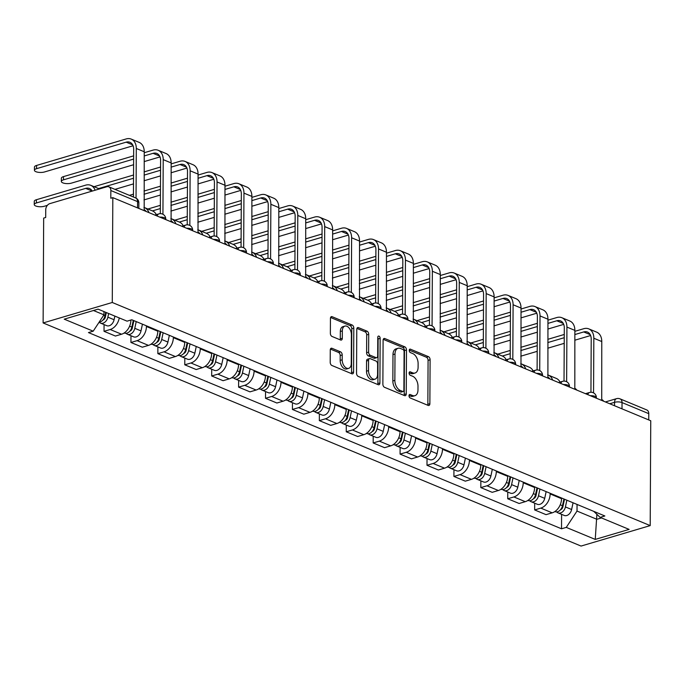 <?xml version="1.0" encoding="UTF-8"?>
<svg xmlns="http://www.w3.org/2000/svg" width="685" height="685" viewBox="0 0 685 685"><rect width="100%" height="100%" fill="white"/><g stroke="black" fill="none" stroke-linecap="round" stroke-linejoin="round"><path stroke-width="1.03" d="M408.996 395.75A1.824 1.113 73.5 0 0 410.169 397.951L428.159 405.417A2.603 1.593 73.5 0 0 428.913 405.477A2.603 1.593 73.5 0 0 429.872 403.679L430.103 359.779A2.603 1.593 73.5 0 0 428.416 356.645L410.426 349.179A1.824 1.113 73.5 0 0 409.895 349.136A1.824 1.113 73.5 0 0 409.228 350.395A1.824 1.113 73.5 0 0 410.409 352.595L412.738 353.563A8.331 5.086 73.5 0 1 418.115 363.607L418.098 367.271A8.331 5.086 73.5 0 1 415.041 373.008A8.331 5.086 73.5 0 1 412.635 372.828L410.306 371.861A1.824 1.113 73.5 0 0 409.784 371.818A1.824 1.113 73.5 0 0 409.116 373.077A1.824 1.113 73.5 0 0 410.289 375.269L412.618 376.236A8.331 5.086 73.5 0 1 417.996 386.289L417.978 389.945A8.331 5.086 73.5 0 1 414.922 395.69A8.331 5.086 73.5 0 1 412.516 395.502L410.187 394.534A1.824 1.113 73.5 0 0 409.664 394.5A1.824 1.113 73.5 0 0 408.996 395.75M331.977 348.288A2.603 1.593 73.5 0 0 331.232 348.228A2.603 1.593 73.5 0 0 330.273 350.026L330.213 362.339A2.603 1.593 73.5 0 0 331.891 365.482L351.876 373.77A2.603 1.593 73.5 0 0 352.621 373.83A2.603 1.593 73.5 0 0 353.58 372.032L353.811 328.141A2.603 1.593 73.5 0 0 352.124 324.998L332.148 316.71A2.603 1.593 73.5 0 0 331.394 316.65A2.603 1.593 73.5 0 0 330.435 318.448L330.358 333.321A2.603 1.593 73.5 0 0 332.045 336.463L340.591 340.008A2.603 1.593 73.5 0 0 341.344 340.068A2.603 1.593 73.5 0 0 342.303 338.27L342.337 330.898A6.97 4.247 73.5 0 1 344.889 326.094A6.97 4.247 73.5 0 1 351.396 334.657L351.251 363.555A6.97 4.247 73.5 0 1 348.691 368.359A6.97 4.247 73.5 0 1 342.192 359.796L342.209 354.976A2.603 1.593 73.5 0 0 340.531 351.842L331.977 348.288L330.632 348.691M112.272 302.487L112.819 197.64L650.75 420.761L650.202 525.609L112.272 302.487L43.121 322.943L581.06 546.065L650.202 525.609M382.872 384.191A2.603 1.593 73.5 0 0 384.559 387.325L404.535 395.613A2.603 1.593 73.5 0 0 405.289 395.673A2.603 1.593 73.5 0 0 406.248 393.884L406.479 349.984A2.603 1.593 73.5 0 0 404.792 346.841L384.816 338.553A2.603 1.593 73.5 0 0 384.062 338.493A2.603 1.593 73.5 0 0 383.103 340.291L382.872 384.191M378.206 384.696L358.221 376.408A2.603 1.593 73.5 0 1 356.542 373.265L356.774 329.365A2.603 1.593 73.5 0 1 357.724 327.576A2.603 1.593 73.5 0 1 358.478 327.635L367.032 331.18A2.603 1.593 73.5 0 1 368.71 334.323L368.616 352.124A2.603 1.593 73.5 0 0 370.302 355.267L375.971 357.621A2.603 1.593 73.5 0 0 376.724 357.673A2.603 1.593 73.5 0 0 377.675 355.883L377.777 337.345A1.824 1.113 73.5 0 1 378.445 336.087A1.824 1.113 73.5 0 1 380.149 338.33L379.91 382.958A2.603 1.593 73.5 0 1 378.959 384.756A2.603 1.593 73.5 0 1 378.206 384.696M112.819 197.64L110.799 198.239L110.842 190.533A5.309 3.768 -67.5 0 0 108.846 186.825A5.309 3.768 -67.5 0 0 106.834 186.757L49.791 203.642A5.309 3.768 -67.5 0 0 45.732 209.798L45.689 217.505L43.669 218.095L43.121 322.943M621.997 408.834L622.031 402.566A5.309 3.768 112.5 0 0 620.036 398.858L646.777 409.947A5.309 3.768 112.5 0 1 648.772 413.654L622.031 402.566A5.309 1.867 -179.7 0 0 614.548 402.326L609.736 403.748M648.738 419.931L648.772 413.654M550.132 493.269L550.132 493.936A12.202 8.665 112.5 0 1 540.799 508.107L552.187 512.834A12.202 8.665 -67.5 0 0 561.52 498.663L561.52 497.995M552.187 512.834L546.039 514.649L534.651 509.931L534.685 503.192M540.799 508.107L534.651 509.931M507.773 492.027L507.739 498.766L519.119 503.492L525.275 501.668A12.202 8.665 -67.5 0 0 534.608 487.497L534.608 486.829M523.22 482.112L523.22 482.771A12.202 8.665 112.5 0 1 513.887 496.95L507.739 498.766M480.861 480.861L480.819 487.6L492.207 492.327L498.355 490.503A12.202 8.665 -67.5 0 0 507.688 476.332L507.696 475.664M496.308 470.946L496.3 471.614A12.202 8.665 112.5 0 1 486.966 485.785L480.819 487.6M453.941 469.704L453.907 476.443L465.295 481.161L471.443 479.346A12.202 8.665 -67.5 0 0 480.776 465.175L480.776 464.507M469.396 459.781L469.388 460.448A12.202 8.665 112.5 0 1 460.055 474.619L453.907 476.443M427.029 458.539L426.995 465.278L438.383 469.996L444.531 468.18A12.202 8.665 -67.5 0 0 453.864 454.009L453.864 453.342M442.476 448.615L442.476 449.283A12.202 8.665 112.5 0 1 433.143 463.454L426.995 465.278M400.117 447.373L400.083 454.112L411.471 458.839L417.619 457.015A12.202 8.665 -67.5 0 0 426.952 442.844L426.952 442.176M415.564 437.458L415.564 438.117A12.202 8.665 112.5 0 1 406.231 452.297L400.083 454.112M373.205 436.217L373.171 442.947L384.55 447.673L390.698 445.849A12.202 8.665 -67.5 0 0 400.031 431.678L400.04 431.011M388.652 426.293L388.652 426.96A12.202 8.665 112.5 0 1 379.319 441.131L373.171 442.947M346.285 425.051L346.25 431.79L357.638 436.508L363.786 434.692A12.202 8.665 -67.5 0 0 373.119 420.522L373.128 419.854M361.74 415.127L361.731 415.795A12.202 8.665 112.5 0 1 352.398 429.966L346.25 431.79M319.373 413.886L319.338 420.624L330.727 425.342L336.874 423.527A12.202 8.665 -67.5 0 0 346.208 409.356L346.208 408.688M334.819 403.962L334.819 404.63A12.202 8.665 112.5 0 1 325.486 418.8L319.338 420.624M292.461 402.72L292.426 409.459L303.815 414.185L309.962 412.361A12.202 8.665 -67.5 0 0 319.296 398.19L319.296 397.523M307.908 392.805L307.908 393.473A12.202 8.665 112.5 0 1 298.574 407.643L292.426 409.459M265.549 391.563L265.515 398.293L276.894 403.02L283.042 401.204A12.202 8.665 -67.5 0 0 292.375 387.025L292.384 386.366M280.996 381.639L280.996 382.307A12.202 8.665 112.5 0 1 271.662 396.478L265.515 398.293M238.628 380.398L238.594 387.136L249.982 391.854L256.13 390.039A12.202 8.665 -67.5 0 0 265.463 375.868L265.472 375.2M254.084 370.474L254.075 371.142A12.202 8.665 112.5 0 1 244.742 385.312L238.594 387.136M211.716 369.232L211.682 375.971L223.07 380.697L229.218 378.873A12.202 8.665 -67.5 0 0 238.551 364.703L238.551 364.035M227.172 359.308L227.163 359.976A12.202 8.665 112.5 0 1 217.83 374.156L211.682 375.971M184.804 358.067L184.77 364.805L196.158 369.532L202.306 367.708A12.202 8.665 -67.5 0 0 211.639 353.537L211.639 352.869M200.251 348.151L200.251 348.819A12.202 8.665 112.5 0 1 190.918 362.99L184.77 364.805M157.892 346.91L157.858 353.64L169.246 358.366L175.394 356.551A12.202 8.665 -67.5 0 0 184.727 342.38L184.727 341.712M173.339 336.986L173.339 337.654A12.202 8.665 112.5 0 1 164.006 351.825L157.858 353.64M130.981 335.744L130.938 342.483L142.326 347.201L148.474 345.386A12.202 8.665 -67.5 0 0 157.807 331.215L157.815 330.547M146.427 325.82L146.419 326.488A12.202 8.665 112.5 0 1 137.094 340.659L130.938 342.483M130.895 320.049L130.895 320.049A12.202 8.665 -67.5 0 1 121.562 334.22L115.414 336.044L104.026 331.317L104.06 324.579M119.267 317.926A12.202 8.665 112.5 0 1 110.174 329.502L104.026 331.317M577.053 504.434L577.01 511.061L596.858 519.29L601.464 517.928M596.883 514.315L595.248 539.412L566.264 527.39L577.01 511.061M593.749 511.361L600.128 517.372L629.113 529.394L595.248 539.412M93.468 310.502L103.949 314.852L93.194 331.18L88.459 332.576L561.52 528.794L566.264 527.39M93.194 331.18L64.21 319.159L98.083 309.14L127.067 321.162L131.803 319.758L604.864 515.968L600.128 517.372M103.949 314.852L103.966 311.581M561.597 514.358L561.52 528.794M409.013 395.485L410.503 396.101A8.331 5.086 73.5 0 0 412.909 396.29L414.922 395.69M415.041 373.008L413.021 373.608A8.331 5.086 73.5 0 1 410.623 373.419L409.133 372.803M427.697 405.22A2.603 1.593 73.5 0 0 427.851 404.278L428.082 360.378A2.603 1.593 73.5 0 0 426.404 357.236L409.245 350.121M404.073 395.425A2.603 1.593 73.5 0 0 404.227 394.474L404.458 350.583A2.603 1.593 73.5 0 0 402.78 347.441L383.266 339.349M402.694 391.426A1.824 1.113 73.5 0 0 403.217 391.469A1.824 1.113 73.5 0 0 403.885 390.219L404.09 351.688A1.824 1.113 73.5 0 0 402.917 349.487L400.46 348.468A8.331 5.086 73.5 0 0 398.053 348.28A8.331 5.086 73.5 0 0 394.997 354.025L394.86 380.363A8.331 5.086 73.5 0 0 400.237 390.416L402.694 391.426L400.682 392.025A1.824 1.113 73.5 0 0 401.204 392.068L403.217 391.469M398.053 348.28L396.041 348.87A8.331 5.086 73.5 0 0 392.984 354.616L394.997 354.025M400.682 392.025L398.225 391.007A8.331 5.086 73.5 0 1 392.847 380.954L392.984 354.616M356.928 328.423L365.011 331.78L367.032 331.18M376.724 357.673L374.704 358.272A2.603 1.593 73.5 0 1 373.959 358.212L368.282 355.858A2.603 1.593 73.5 0 1 366.603 352.724L366.698 334.914A2.603 1.593 73.5 0 0 365.011 331.78M377.743 384.499A2.603 1.593 73.5 0 0 377.897 383.557L378.129 338.929A1.824 1.113 73.5 0 0 377.777 337.551M368.521 370.594A6.97 4.247 73.5 0 0 375.029 379.156A6.97 4.247 73.5 0 0 377.581 374.352L377.632 364.172A2.603 1.593 73.5 0 0 375.954 361.029L370.285 358.675A2.603 1.593 73.5 0 0 369.532 358.623A2.603 1.593 73.5 0 0 368.573 360.413L368.521 370.594L366.509 371.193A6.97 4.247 73.5 0 0 373.008 379.755L375.029 379.156M369.532 358.623L367.511 359.214A2.603 1.593 73.5 0 0 366.561 361.012L368.573 360.413M366.509 371.193L366.561 361.012M348.691 368.359L346.678 368.95A6.97 4.247 73.5 0 1 340.171 360.396L340.197 355.575A2.603 1.593 73.5 0 0 338.518 352.433L330.435 349.085M344.889 326.094L342.877 326.694A6.97 4.247 73.5 0 0 340.325 331.497L342.337 330.898M340.128 339.82A2.603 1.593 73.5 0 0 340.282 338.869L340.325 331.497M351.405 373.582A2.603 1.593 73.5 0 0 351.568 372.631L351.79 328.74A2.603 1.593 73.5 0 0 350.112 325.598L330.598 317.498M563.918 498.988L562.479 505.718A6.636 4.709 112.5 0 1 555.09 511.652L554.859 511.558M564.414 499.194L564.406 499.707M564.508 499.237L562.89 506.84A3.185 2.26 112.5 0 1 560.518 509.734M566.846 500.204L565.416 506.943A6.636 4.709 112.5 0 1 558.018 512.868A6.636 4.709 112.5 0 1 556.699 511.901M573.062 502.781L571.624 509.512A6.636 4.709 112.5 0 1 564.235 515.445L558.018 512.868M552.658 380.072A13.4 9.521 -67.5 0 0 548.291 375.097A13.4 9.521 -67.5 0 0 547.658 374.866M560.047 382.076A13.4 9.521 -67.5 0 0 556.229 378.385L548.291 375.097M603.699 401.247A5.309 3.237 73.5 0 0 601.73 399.535L601.772 341.541A13.4 9.521 -67.5 0 0 596.729 332.174L588.792 328.877A13.4 9.521 -67.5 0 0 583.723 328.714L574.852 331.334M574.835 334.563L583.706 331.942A9.95 7.064 112.5 0 1 587.473 332.062A9.95 7.064 112.5 0 1 591.215 339.024L590.941 392.257M593.553 392.873L593.835 338.244A13.4 9.521 -67.5 0 0 588.792 328.877M564.269 334.468L547.837 339.323M537.254 342.457L520.823 347.321M510.239 350.455L497.772 354.136M502.31 356.02L510.222 353.683M520.805 350.549L537.237 345.685M547.82 342.56L564.252 337.696M520.78 356.2L537.211 351.337M547.794 348.203L564.217 343.348M574.809 340.214L590.624 335.53M536.997 487.823L535.567 494.561A6.636 4.709 112.5 0 1 528.169 500.487L527.947 500.392M537.494 488.028L537.494 488.542M537.597 488.071L535.978 495.675A3.185 2.26 112.5 0 1 533.598 498.569M539.934 489.039L538.504 495.777A6.636 4.709 112.5 0 1 531.106 501.711A6.636 4.709 112.5 0 1 529.788 500.744M546.142 491.616L544.712 498.355A6.636 4.709 112.5 0 1 537.314 504.28L531.106 501.711M525.746 368.915A13.4 9.521 -67.5 0 0 521.379 363.932A13.4 9.521 -67.5 0 0 520.737 363.701M533.135 370.919A13.4 9.521 -67.5 0 0 529.317 367.22L521.379 363.932M510.085 476.657L508.655 483.396A6.636 4.709 112.5 0 1 501.257 489.33L501.026 489.236M510.582 476.863L510.582 477.376M510.676 476.906L509.066 484.509A3.185 2.26 112.5 0 1 506.686 487.403M513.022 477.873L511.584 484.612A6.636 4.709 112.5 0 1 504.194 490.546A6.636 4.709 112.5 0 1 502.876 489.578M519.23 480.45L517.8 487.189A6.636 4.709 112.5 0 1 510.402 493.123L504.194 490.546M498.834 357.75A13.4 9.521 -67.5 0 0 494.467 352.766A13.4 9.521 -67.5 0 0 493.825 352.535M506.224 359.753A13.4 9.521 -67.5 0 0 502.405 356.063L494.467 352.766M576.787 390.082A5.309 3.237 73.5 0 0 574.818 388.369L574.861 330.375A13.4 9.521 -67.5 0 0 569.809 321.008L561.88 317.72A13.4 9.521 -67.5 0 0 556.811 317.549L547.94 320.169M547.923 323.397L556.794 320.777A9.95 7.064 112.5 0 1 560.553 320.905A9.95 7.064 112.5 0 1 564.303 327.858L564.02 381.091M566.641 381.716L566.923 327.079A13.4 9.521 -67.5 0 0 561.88 317.72M537.357 323.303L520.925 328.166M510.342 331.292L493.911 336.155M483.327 339.289L470.86 342.979M475.399 344.855L483.31 342.517M493.894 339.383L510.325 334.528M520.908 331.394L537.34 326.531M493.868 345.034L510.291 340.171M520.883 337.037L537.305 332.182M547.897 329.048L563.712 324.373M549.875 378.925A5.309 3.237 73.5 0 0 547.897 377.204L547.949 319.21A13.4 9.521 -67.5 0 0 542.897 309.843L534.959 306.555A13.4 9.521 -67.5 0 0 529.899 306.383L521.028 309.012M521.011 312.24L529.882 309.611A9.95 7.064 112.5 0 1 533.641 309.74A9.95 7.064 112.5 0 1 537.391 316.693L537.108 369.934M539.72 370.551L540.011 315.922A13.4 9.521 -67.5 0 0 534.959 306.555M510.436 312.137L494.013 317.001M483.422 320.135L466.999 324.99M456.415 328.124L443.948 331.814M448.487 333.698L456.398 331.352M466.982 328.218L483.413 323.363M493.996 320.229L510.419 315.365M466.947 333.869L483.379 329.014M493.962 325.88L510.394 321.017M520.977 317.883L536.8 313.208M483.173 465.5L481.743 472.23A6.636 4.709 112.5 0 1 474.345 478.164L474.114 478.07M483.67 465.706L483.67 466.22M483.764 465.74L482.146 473.344A3.185 2.26 112.5 0 1 479.774 476.246M486.102 466.716L484.672 473.446A6.636 4.709 112.5 0 1 477.282 479.38A6.636 4.709 112.5 0 1 475.964 478.413M492.318 469.285L490.888 476.024A6.636 4.709 112.5 0 1 483.49 481.957L477.282 479.38M471.914 346.584A13.4 9.521 -67.5 0 0 467.555 341.601A13.4 9.521 -67.5 0 0 466.913 341.378M479.303 348.588A13.4 9.521 -67.5 0 0 475.484 344.897L467.555 341.601M456.261 454.335L454.823 461.073A6.636 4.709 112.5 0 1 447.433 466.999L447.202 466.905M456.758 454.54L456.749 455.054M456.852 454.583L455.234 462.187A3.185 2.26 112.5 0 1 452.862 465.081M459.19 455.551L457.76 462.289A6.636 4.709 112.5 0 1 450.362 468.215A6.636 4.709 112.5 0 1 449.043 467.247M465.406 458.128L463.968 464.858A6.636 4.709 112.5 0 1 456.578 470.792L450.362 468.215M445.002 335.427A13.4 9.521 -67.5 0 0 440.635 330.444A13.4 9.521 -67.5 0 0 440.001 330.213M452.391 337.422A13.4 9.521 -67.5 0 0 448.572 333.732L440.635 330.444M429.341 443.169L427.911 449.908A6.636 4.709 112.5 0 1 420.522 455.842L420.29 455.739M429.837 443.375L429.837 443.889M429.94 443.418L428.322 451.021A3.185 2.26 112.5 0 1 425.942 453.915M432.278 444.385L430.848 451.124A6.636 4.709 112.5 0 1 423.45 457.058A6.636 4.709 112.5 0 1 422.131 456.09M438.486 446.962L437.056 453.701A6.636 4.709 112.5 0 1 429.658 459.626L423.45 457.058M418.09 324.262A13.4 9.521 -67.5 0 0 413.723 319.278A13.4 9.521 -67.5 0 0 413.081 319.047M425.479 326.265A13.4 9.521 -67.5 0 0 421.66 322.567L413.723 319.278M522.955 367.759A5.309 3.237 73.5 0 0 520.985 366.047L521.028 308.044A13.4 9.521 -67.5 0 0 515.985 298.686L508.047 295.389A13.4 9.521 -67.5 0 0 502.978 295.218L494.116 297.847M494.099 301.075L502.961 298.454A9.95 7.064 112.5 0 1 506.729 298.574A9.95 7.064 112.5 0 1 510.471 305.527L510.197 358.769M512.808 359.385L513.099 304.757A13.4 9.521 -67.5 0 0 508.047 295.389M483.524 300.98L467.101 305.835M456.51 308.969L440.087 313.833M429.495 316.958L417.028 320.649M421.566 322.532L429.478 320.195M440.07 317.061L456.493 312.197M467.084 309.063L483.507 304.208M440.035 322.703L456.467 317.849M467.05 314.715L483.482 309.851M494.065 306.726L509.88 302.042M496.043 356.594A5.309 3.237 73.5 0 0 494.073 354.881L494.116 296.888A13.4 9.521 -67.5 0 0 489.073 287.52L481.135 284.224A13.4 9.521 -67.5 0 0 476.066 284.061L467.196 286.681M467.179 289.909L476.049 287.289A9.95 7.064 112.5 0 1 479.817 287.417A9.95 7.064 112.5 0 1 483.559 294.37L483.285 347.603M485.896 348.228L486.179 293.591A13.4 9.521 -67.5 0 0 481.135 284.224M456.612 289.815L440.181 294.67M429.598 297.804L413.166 302.667M402.583 305.801L390.116 309.483M394.654 311.367L402.566 309.029M413.149 305.895L429.581 301.032M440.164 297.906L456.595 293.043M413.123 311.547L429.555 306.683M440.138 303.549L456.57 298.694M467.153 295.56L482.968 290.877M469.131 345.428A5.309 3.237 73.5 0 0 467.161 343.716L467.204 285.722A13.4 9.521 -67.5 0 0 462.161 276.355L454.224 273.067A13.4 9.521 -67.5 0 0 449.154 272.895L440.284 275.516M440.267 278.752L449.137 276.123A9.95 7.064 112.5 0 1 452.896 276.252A9.95 7.064 112.5 0 1 456.647 283.205L456.364 336.446M458.984 337.063L459.267 282.425A13.4 9.521 -67.5 0 0 454.224 273.067M429.7 278.649L413.269 283.513M402.686 286.638L386.254 291.502M375.671 294.636L363.204 298.326M367.742 300.201L375.654 297.864M386.237 294.73L402.669 289.875M413.252 286.741L429.683 281.877M386.212 300.381L402.634 295.518M413.226 292.392L429.649 287.529M440.241 284.395L456.056 279.72M402.429 432.004L400.999 438.742A6.636 4.709 112.5 0 1 393.601 444.676L393.378 444.582M402.926 432.209L402.926 432.723M403.028 432.252L401.41 439.856A3.185 2.26 112.5 0 1 399.03 442.758M405.366 433.22L403.927 439.958A6.636 4.709 112.5 0 1 396.538 445.892A6.636 4.709 112.5 0 1 395.219 444.925M411.574 435.797L410.144 442.536A6.636 4.709 112.5 0 1 402.746 448.469L396.538 445.892M391.178 313.096A13.4 9.521 -67.5 0 0 386.811 308.113A13.4 9.521 -67.5 0 0 386.169 307.882M398.567 315.1A13.4 9.521 -67.5 0 0 394.748 311.41L386.811 308.113M442.219 334.271A5.309 3.237 73.5 0 0 440.249 332.55L440.292 274.557A13.4 9.521 -67.5 0 0 435.24 265.189L427.303 261.901A13.4 9.521 -67.5 0 0 422.243 261.73L413.372 264.359M413.355 267.587L422.225 264.958A9.95 7.064 112.5 0 1 425.984 265.086A9.95 7.064 112.5 0 1 429.735 272.039L429.452 325.281M432.064 325.897L432.355 271.269A13.4 9.521 -67.5 0 0 427.303 261.901M402.789 267.484L386.357 272.347M375.774 275.481L359.342 280.336M348.759 283.47L336.292 287.161M340.83 289.044L348.742 286.698M359.325 283.573L375.757 278.709M386.34 275.575L402.771 270.721M359.3 289.216L375.722 284.361M386.314 281.227L402.737 276.363M413.32 273.229L429.144 268.554M375.517 420.847L374.087 427.577A6.636 4.709 112.5 0 1 366.689 433.511L366.458 433.417M376.014 421.052L376.014 421.566M376.108 421.087L374.498 428.699A3.185 2.26 112.5 0 1 372.118 431.593M378.454 422.063L377.015 428.793A6.636 4.709 112.5 0 1 369.626 434.727A6.636 4.709 112.5 0 1 368.307 433.759M384.662 424.64L383.232 431.37A6.636 4.709 112.5 0 1 375.834 437.304L369.626 434.727M364.257 301.931A13.4 9.521 -67.5 0 0 359.899 296.947A13.4 9.521 -67.5 0 0 359.257 296.725M371.655 303.934A13.4 9.521 -67.5 0 0 367.836 300.244L359.899 296.947M415.298 323.106A5.309 3.237 73.5 0 0 413.329 321.393L413.372 263.391A13.4 9.521 -67.5 0 0 408.328 254.032L400.391 250.736A13.4 9.521 -67.5 0 0 395.322 250.564L386.46 253.193M386.443 256.421L395.305 253.801A9.95 7.064 112.5 0 1 399.072 253.921A9.95 7.064 112.5 0 1 402.823 260.882L402.54 314.115M405.152 314.732L405.443 260.103A13.4 9.521 -67.5 0 0 400.391 250.736M375.868 256.327L359.445 261.182M348.853 264.316L332.43 269.179M321.839 272.305L309.372 275.995M313.91 277.879L321.822 275.541M332.413 272.407L348.836 267.544M359.428 264.41L375.851 259.555M332.379 278.05L348.811 273.195M359.394 270.061L375.825 265.198M386.408 262.072L402.223 257.389M348.605 409.681L347.167 416.42A6.636 4.709 112.5 0 1 339.777 422.345L339.546 422.251M349.102 409.887L349.093 410.401M349.196 409.93L347.578 417.533A3.185 2.26 112.5 0 1 345.206 420.427M351.533 410.897L350.103 417.636A6.636 4.709 112.5 0 1 342.705 423.561A6.636 4.709 112.5 0 1 341.387 422.602M357.75 413.475L356.311 420.213A6.636 4.709 112.5 0 1 348.922 426.138L342.705 423.561M337.345 290.774A13.4 9.521 -67.5 0 0 332.978 285.791A13.4 9.521 -67.5 0 0 332.345 285.559M344.735 292.778A13.4 9.521 -67.5 0 0 340.916 289.079L332.978 285.791M388.386 311.94A5.309 3.237 73.5 0 0 386.417 310.228L386.46 252.234A13.4 9.521 -67.5 0 0 381.417 242.867L373.479 239.579A13.4 9.521 -67.5 0 0 368.41 239.407L359.539 242.028M359.522 245.256L368.393 242.636A9.95 7.064 112.5 0 1 372.16 242.764A9.95 7.064 112.5 0 1 375.902 249.717L375.628 302.95M378.24 303.575L378.522 248.938A13.4 9.521 -67.5 0 0 373.479 239.579M348.956 245.161L332.525 250.025M321.941 253.15L305.519 258.014M294.927 261.148L282.46 264.83M286.998 266.713L294.91 264.376M305.501 261.242L321.924 256.378M332.516 253.253L348.939 248.39M305.467 266.893L321.899 262.03M332.482 258.896L348.913 254.041M359.497 250.907L375.311 246.223M321.693 398.516L320.255 405.255A6.636 4.709 112.5 0 1 312.865 411.188L312.634 411.086M322.181 398.721L322.181 399.235M322.284 398.764L320.666 406.368A3.185 2.26 112.5 0 1 318.294 409.262M324.621 399.732L323.192 406.47A6.636 4.709 112.5 0 1 315.794 412.404A6.636 4.709 112.5 0 1 314.475 411.437M330.829 402.309L329.399 409.048A6.636 4.709 112.5 0 1 322.01 414.982L315.794 412.404M310.433 279.608A13.4 9.521 -67.5 0 0 306.067 274.625A13.4 9.521 -67.5 0 0 305.433 274.394M317.823 281.612A13.4 9.521 -67.5 0 0 314.004 277.913L306.067 274.625M361.474 300.775A5.309 3.237 73.5 0 0 359.505 299.062L359.548 241.069A13.4 9.521 -67.5 0 0 354.505 231.701L346.567 228.413A13.4 9.521 -67.5 0 0 341.498 228.242L332.627 230.862M332.61 234.099L341.481 231.47A9.95 7.064 112.5 0 1 345.24 231.599A9.95 7.064 112.5 0 1 348.99 238.551L348.716 291.793M351.328 292.409L351.61 237.781A13.4 9.521 -67.5 0 0 346.567 228.413M322.044 233.996L305.613 238.859M295.029 241.993L278.598 246.848M268.015 249.982L255.548 253.673M260.086 255.556L267.998 253.21M278.581 250.076L295.012 245.221M305.596 242.088L322.027 237.224M278.555 255.728L294.978 250.864M305.57 247.739L321.993 242.875M332.585 239.741L348.4 235.066M294.773 387.35L293.343 394.089A6.636 4.709 112.5 0 1 285.945 400.023L285.722 399.929M295.269 387.556L295.269 388.078M295.372 387.599L293.754 395.202A3.185 2.26 112.5 0 1 291.373 398.105M297.71 388.575L296.28 395.305A6.636 4.709 112.5 0 1 288.882 401.239A6.636 4.709 112.5 0 1 287.563 400.271M303.917 391.144L302.487 397.882A6.636 4.709 112.5 0 1 295.089 403.816L288.882 401.239M283.522 268.443A13.4 9.521 -67.5 0 0 279.155 263.46A13.4 9.521 -67.5 0 0 278.512 263.237M290.911 270.447A13.4 9.521 -67.5 0 0 287.092 266.756L279.155 263.46M334.563 289.618A5.309 3.237 73.5 0 0 332.593 287.897L332.636 229.903A13.4 9.521 -67.5 0 0 327.584 220.536L319.655 217.248A13.4 9.521 -67.5 0 0 314.586 217.077L305.716 219.705M305.698 222.933L314.569 220.305A9.95 7.064 112.5 0 1 318.328 220.433A9.95 7.064 112.5 0 1 322.078 227.386L321.796 280.627M324.416 281.244L324.699 226.615A13.4 9.521 -67.5 0 0 319.655 217.248M295.132 222.831L278.701 227.694M268.118 230.828L251.686 235.683M241.103 238.817L228.636 242.507M233.174 244.391L241.086 242.045M251.669 238.919L268.1 234.056M278.684 230.922L295.115 226.067M251.643 244.562L268.066 239.707M278.658 236.573L295.081 231.71M305.673 228.584L321.488 223.901M267.861 376.193L266.431 382.924A6.636 4.709 112.5 0 1 259.033 388.857L258.802 388.763M268.357 376.399L268.357 376.913M268.451 376.433L266.842 384.045A3.185 2.26 112.5 0 1 264.461 386.939M270.798 377.409L269.359 384.148A6.636 4.709 112.5 0 1 261.97 390.073A6.636 4.709 112.5 0 1 260.651 389.106M277.005 379.987L275.575 386.717A6.636 4.709 112.5 0 1 268.177 392.651L261.97 390.073M256.601 257.277A13.4 9.521 -67.5 0 0 252.243 252.303A13.4 9.521 -67.5 0 0 251.6 252.071M263.999 259.281A13.4 9.521 -67.5 0 0 260.18 255.591L252.243 252.303M307.651 278.452A5.309 3.237 73.5 0 0 305.673 276.74L305.724 218.746A13.4 9.521 -67.5 0 0 300.672 209.379L292.735 206.082A13.4 9.521 -67.5 0 0 287.666 205.92L278.804 208.54M278.786 211.768L287.649 209.148A9.95 7.064 112.5 0 1 291.416 209.267A9.95 7.064 112.5 0 1 295.166 216.229L294.884 269.462M297.495 270.078L297.787 215.45A13.4 9.521 -67.5 0 0 292.735 206.082M268.212 211.674L251.789 216.528M241.197 219.662L224.774 224.526M214.182 227.651L201.715 231.342M206.253 233.225L214.174 230.888M224.757 227.754L241.18 222.89M251.772 219.765L268.195 214.902M224.723 233.405L241.154 228.542M251.737 225.408L268.169 220.553M278.752 217.419L294.576 212.735M240.949 365.028L239.519 371.767A6.636 4.709 112.5 0 1 232.121 377.692L231.89 377.598M241.445 365.233L241.437 365.747M241.54 365.276L239.921 372.88A3.185 2.26 112.5 0 1 237.549 375.774M243.877 366.244L242.447 372.983A6.636 4.709 112.5 0 1 235.049 378.908A6.636 4.709 112.5 0 1 233.739 377.949M250.093 368.821L248.655 375.56A6.636 4.709 112.5 0 1 241.266 381.485L235.049 378.908M229.689 246.12A13.4 9.521 -67.5 0 0 225.331 241.137A13.4 9.521 -67.5 0 0 224.689 240.906M237.078 248.124A13.4 9.521 -67.5 0 0 233.26 244.425L225.331 241.137M280.73 267.287A5.309 3.237 73.5 0 0 278.761 265.575L278.804 207.581A13.4 9.521 -67.5 0 0 273.76 198.213L265.823 194.925A13.4 9.521 -67.5 0 0 260.754 194.754L251.892 197.374M251.875 200.602L260.737 197.982A9.95 7.064 112.5 0 1 264.504 198.111A9.95 7.064 112.5 0 1 268.246 205.063L267.972 258.296M270.584 258.921L270.866 204.284A13.4 9.521 -67.5 0 0 265.823 194.925M241.3 200.508L224.877 205.372M214.285 208.497L197.862 213.36M187.27 216.494L174.803 220.185M179.342 222.06L187.253 219.722M197.845 216.588L214.268 211.733M224.86 208.6L241.283 203.736M197.811 222.24L214.242 217.376M224.826 214.242L241.257 209.387M251.84 206.253L267.655 201.578M214.037 353.862L212.598 360.601A6.636 4.709 112.5 0 1 205.209 366.535L204.978 366.441M214.533 354.068L214.525 354.582M214.628 354.111L213.009 361.714A3.185 2.26 112.5 0 1 210.637 364.608M216.965 355.078L215.535 361.817A6.636 4.709 112.5 0 1 208.137 367.751A6.636 4.709 112.5 0 1 206.819 366.783M223.182 357.656L221.743 364.394A6.636 4.709 112.5 0 1 214.354 370.328L208.137 367.751M202.777 234.955A13.4 9.521 -67.5 0 0 198.41 229.972A13.4 9.521 -67.5 0 0 197.777 229.74M210.167 236.959A13.4 9.521 -67.5 0 0 206.348 233.268L198.41 229.972M253.818 256.13A5.309 3.237 73.5 0 0 251.849 254.409L251.892 196.415A13.4 9.521 -67.5 0 0 246.848 187.048L238.911 183.76A13.4 9.521 -67.5 0 0 233.842 183.589L224.971 186.209M224.954 189.445L233.825 186.817A9.95 7.064 112.5 0 1 237.592 186.945A9.95 7.064 112.5 0 1 241.334 193.898L241.06 247.139M243.672 247.756L243.954 193.127A13.4 9.521 -67.5 0 0 238.911 183.76M214.388 189.343L197.956 194.206M187.373 197.34L170.942 202.195M160.358 205.329L147.891 209.019M152.43 210.903L160.341 208.557M170.925 205.423L187.356 200.568M197.939 197.434L214.371 192.571M170.899 211.074L187.33 206.219M197.914 203.085L214.336 198.222M224.928 195.088L240.743 190.413M187.116 342.705L185.686 349.436A6.636 4.709 112.5 0 1 178.288 355.369L178.066 355.275M187.613 342.911L187.613 343.425M187.716 342.945L186.097 350.549A3.185 2.26 112.5 0 1 183.717 353.451M190.053 343.921L188.623 350.651A6.636 4.709 112.5 0 1 181.225 356.585A6.636 4.709 112.5 0 1 179.907 355.618M196.261 346.49L194.831 353.229A6.636 4.709 112.5 0 1 187.433 359.163L181.225 356.585M175.865 223.79A13.4 9.521 -67.5 0 0 171.498 218.806A13.4 9.521 -67.5 0 0 170.856 218.583M183.255 225.793A13.4 9.521 -67.5 0 0 179.436 222.103L171.498 218.806M226.906 244.965A5.309 3.237 73.5 0 0 224.937 243.252L224.98 185.25A13.4 9.521 -67.5 0 0 219.936 175.891L211.999 172.594A13.4 9.521 -67.5 0 0 206.93 172.423L198.059 175.052M198.042 178.28L206.913 175.66A9.95 7.064 112.5 0 1 210.672 175.78A9.95 7.064 112.5 0 1 214.422 182.732L214.14 235.974M216.76 236.59L217.042 181.962A13.4 9.521 -67.5 0 0 211.999 172.594M187.476 178.186L171.044 183.041M160.461 186.174L144.03 191.038M133.447 194.163L129.414 195.362M144.013 194.266L160.444 189.402M171.027 186.269L187.459 181.414M143.987 199.909L160.41 195.054M171.002 191.92L187.425 187.056M198.016 183.931L213.831 179.247M160.204 331.54L158.774 338.279A6.636 4.709 112.5 0 1 151.376 344.204L151.145 344.11M160.701 331.745L160.701 332.259M160.804 331.788L159.185 339.392A3.185 2.26 112.5 0 1 156.805 342.286M163.141 332.756L161.703 339.495A6.636 4.709 112.5 0 1 154.313 345.42A6.636 4.709 112.5 0 1 152.995 344.452M169.349 335.333L167.919 342.063A6.636 4.709 112.5 0 1 160.521 347.997L154.313 345.42M148.953 212.633A13.4 9.521 -67.5 0 0 144.586 207.649A13.4 9.521 -67.5 0 0 143.944 207.418M156.343 214.628A13.4 9.521 -67.5 0 0 152.524 210.937L144.586 207.649M199.994 233.799A5.309 3.237 73.5 0 0 198.016 232.087L198.068 174.093A13.4 9.521 -67.5 0 0 193.016 164.725L185.078 161.429A13.4 9.521 -67.5 0 0 180.018 161.266L171.147 163.886M171.13 167.114L180.001 164.494A9.95 7.064 112.5 0 1 183.76 164.623A9.95 7.064 112.5 0 1 187.51 171.575L187.228 224.808M189.839 225.433L190.13 170.796A13.4 9.521 -67.5 0 0 185.078 161.429M160.555 167.02L144.133 171.875M133.549 175.009L94.068 186.688M98.606 188.572L133.532 178.237M144.115 175.112L160.538 170.248M114.969 189.368L133.498 183.888M144.081 180.754L160.513 175.899M171.096 172.766L186.919 168.082M133.292 320.375L131.862 327.113A6.636 4.709 112.5 0 1 124.465 333.047L124.233 332.944M133.789 320.58L133.789 321.094M133.883 320.623L132.265 328.226A3.185 2.26 112.5 0 1 129.893 331.12M136.221 321.59L134.791 328.329A6.636 4.709 112.5 0 1 127.401 334.263A6.636 4.709 112.5 0 1 126.083 333.295M142.437 324.168L141.007 330.906A6.636 4.709 112.5 0 1 133.609 336.832L127.401 334.263M61.342 181.456L61.359 178.22A6.105 2.141 0.3 0 1 63.491 176.61L63.474 179.838A6.105 2.141 -179.7 0 0 61.342 181.456A6.105 2.141 -179.7 0 0 64.887 183.417A6.105 2.141 -179.7 0 0 71.411 183.135L133.601 164.734M173.074 222.634A5.309 3.237 73.5 0 0 171.104 220.921L171.147 162.927A13.4 9.521 -67.5 0 0 166.104 153.56L158.166 150.272A13.4 9.521 -67.5 0 0 153.097 150.101L144.235 152.721M144.218 155.949L153.08 153.329A9.95 7.064 112.5 0 1 156.848 153.457A9.95 7.064 112.5 0 1 160.598 160.41L160.316 213.651M162.927 214.268L163.218 159.631A13.4 9.521 -67.5 0 0 158.166 150.272M133.644 155.855L63.491 176.61M63.474 179.838L133.626 159.083M144.184 161.6L159.999 156.925M34.25 204.575L34.267 201.347A6.105 2.141 0.3 0 1 36.399 199.729L36.382 202.965A6.105 2.141 -179.7 0 0 34.25 204.575A6.105 2.141 -179.7 0 0 37.795 206.545A6.105 2.141 -179.7 0 0 44.319 206.253L47.359 205.354M105.721 312.309L104.942 315.948A6.636 4.709 112.5 0 1 99.154 322.13A6.636 4.709 112.5 0 0 100.481 323.097A6.636 4.709 112.5 0 0 107.879 317.164L108.65 313.524M106.312 312.548L105.353 317.061A3.185 2.26 112.5 0 1 102.981 319.955M114.866 316.102L114.087 319.741A6.636 4.709 112.5 0 1 106.697 325.675L100.481 323.097M85.676 188.384A9.95 7.064 112.5 0 1 89.435 188.503A9.95 7.064 112.5 0 1 92.192 191.089L85.676 188.384L36.382 202.965M95.095 190.233A13.4 9.521 -67.5 0 0 90.754 185.318A13.4 9.521 -67.5 0 0 85.694 185.147L36.399 199.729M99.411 188.957A13.4 9.521 -67.5 0 0 98.691 188.615L90.754 185.318M34.43 170.291L34.447 167.063A6.105 2.141 0.3 0 1 36.579 165.445L36.562 168.673A6.105 2.141 -179.7 0 0 34.43 170.291A6.105 2.141 -179.7 0 0 37.975 172.252A6.105 2.141 -179.7 0 0 44.499 171.969L133.087 145.759M146.162 211.477A5.309 3.237 73.5 0 0 144.192 209.756L144.235 151.762A13.4 9.521 -67.5 0 0 139.192 142.394L131.255 139.106A13.4 9.521 -67.5 0 0 126.186 138.935L36.579 165.445M36.562 168.673L126.168 142.163A9.95 7.064 112.5 0 1 129.936 142.292A9.95 7.064 112.5 0 1 133.678 149.244L133.429 197.023M136.041 198.136L136.298 148.474A13.4 9.521 -67.5 0 0 131.255 139.106M614.531 405.743L614.548 402.326A5.309 3.237 73.5 0 1 616.5 398.67L605.403 401.949M137.094 340.659L148.474 345.386M164.006 351.825L175.394 356.551M190.918 362.99L202.306 367.708M217.83 374.156L229.218 378.873M244.742 385.312L256.13 390.039M271.662 396.478L283.042 401.204M298.574 407.643L309.962 412.361M325.486 418.8L336.874 423.527M352.398 429.966L363.786 434.692M379.319 441.131L390.698 445.849M406.231 452.297L417.619 457.015M433.143 463.454L444.531 468.18M460.055 474.619L471.443 479.346M486.966 485.785L498.355 490.503M513.887 496.95L525.275 501.668M110.174 329.502L121.562 334.22M146.419 326.488L157.807 331.215M173.339 337.654L184.727 342.38M200.251 348.819L211.639 353.537M227.163 359.976L238.551 364.703M254.075 371.142L265.463 375.868M280.996 382.307L292.375 387.025M307.908 393.473L319.296 398.19M334.819 404.63L346.208 409.356M361.731 415.795L373.119 420.522M388.652 426.96L400.031 431.678M415.564 438.117L426.952 442.844M442.476 449.283L453.864 454.009M469.388 460.448L480.776 465.175M496.3 471.614L507.688 476.332M523.22 482.771L534.608 487.497M550.132 493.936L561.52 498.663M596.361 398.208L596.37 397.591A5.309 1.867 -179.7 0 0 590.359 395.716M587.79 394.646A5.309 3.237 -106.5 0 1 589.554 392.479L585.469 393.687M569.449 387.042L569.458 386.426A5.309 1.867 -179.7 0 0 563.447 384.55M542.537 375.877L542.537 375.269A5.309 1.867 -179.7 0 0 536.535 373.385M515.625 364.711L515.625 364.103A5.309 1.867 -179.7 0 0 509.614 362.228M488.713 353.554L488.713 352.938A5.309 1.867 -179.7 0 0 482.702 351.062M461.793 342.389L461.801 341.772A5.309 1.867 -179.7 0 0 455.79 339.897M434.881 331.223L434.881 330.615A5.309 1.867 -179.7 0 0 428.878 328.731M407.969 320.066L407.969 319.45A5.309 1.867 -179.7 0 0 401.967 317.575M381.057 308.901L381.057 308.284A5.309 1.867 -179.7 0 0 375.046 306.409M354.136 297.735L354.145 297.127A5.309 1.867 -179.7 0 0 348.134 295.244M327.224 286.57L327.233 285.962A5.309 1.867 -179.7 0 0 321.222 284.078M300.313 275.413L300.313 274.796A5.309 1.867 -179.7 0 0 294.31 272.921M273.401 264.247L273.401 263.631A5.309 1.867 -179.7 0 0 267.39 261.756M246.48 253.082L246.489 252.474A5.309 1.867 -179.7 0 0 240.478 250.59M219.568 241.916L219.577 241.308A5.309 1.867 -179.7 0 0 213.566 239.433M192.656 230.759L192.656 230.143A5.309 1.867 -179.7 0 0 186.654 228.268M165.744 219.594L165.744 218.977A5.309 1.867 -179.7 0 0 159.733 217.102M560.878 383.489A5.309 3.237 -106.5 0 1 562.642 381.314L558.558 382.521M533.966 372.323A5.309 3.237 -106.5 0 1 535.73 370.148L531.637 371.356M507.054 361.158A5.309 3.237 -106.5 0 1 508.818 358.983L504.725 360.199M480.134 350.001A5.309 3.237 -106.5 0 1 481.897 347.826L477.813 349.033M453.222 338.835A5.309 3.237 -106.5 0 1 454.986 336.66L450.901 337.868M426.31 327.67A5.309 3.237 -106.5 0 1 428.074 325.495L423.981 326.702M399.398 316.504A5.309 3.237 -106.5 0 1 401.162 314.329L397.069 315.545M372.477 305.347A5.309 3.237 -106.5 0 1 374.241 303.172L370.157 304.38M345.565 294.182A5.309 3.237 -106.5 0 1 347.329 292.007L343.245 293.214M318.653 283.016A5.309 3.237 -106.5 0 1 320.417 280.841L316.324 282.049M291.742 271.851A5.309 3.237 -106.5 0 1 293.505 269.676L289.412 270.892M264.83 260.694A5.309 3.237 -106.5 0 1 266.593 258.519L262.501 259.726M237.909 249.528A5.309 3.237 -106.5 0 1 239.673 247.353L235.589 248.561M210.997 238.363A5.309 3.237 -106.5 0 1 212.761 236.188L208.677 237.404M184.085 227.197A5.309 3.237 -106.5 0 1 185.849 225.031L181.756 226.238M157.173 216.04A5.309 3.237 -106.5 0 1 158.937 213.866L154.844 215.073M137.548 207.898L137.582 201.63L110.842 190.533M138.832 208.428L138.858 202.846A5.309 1.867 -179.7 0 0 137.582 201.63A5.309 3.768 112.5 0 0 135.587 197.922L108.846 186.825M410.503 396.101L412.516 395.502M409.365 372.135L410.306 371.861M410.623 373.419L412.635 372.828M409.484 349.461L410.426 349.179M426.404 357.236L428.416 356.645M428.082 360.378L430.103 359.779M427.851 404.278L429.872 403.679M409.245 394.817L410.187 394.534M383.463 338.955L384.816 338.553M402.78 347.441L404.792 346.841M404.458 350.583L406.479 349.984M404.227 394.474L406.248 393.884M392.847 380.954L394.86 380.363M398.225 391.007L400.237 390.416M357.125 328.029L358.478 327.635M366.698 334.914L368.71 334.323M366.603 352.724L368.616 352.124M368.282 355.858L370.302 355.267M373.959 358.212L375.971 357.621M378.129 338.929L380.149 338.33M377.897 383.557L379.91 382.958M338.518 352.433L340.531 351.842M340.197 355.575L342.209 354.976M340.171 360.396L342.192 359.796M340.282 338.869L342.303 338.27M330.795 317.112L332.148 316.71M350.112 325.598L352.124 324.998M351.79 328.74L353.811 328.141M351.568 372.631L353.58 372.032M562.479 505.718L560.227 504.785M561.76 508.964L561.246 508.749M571.624 509.512L565.416 506.943M593.835 338.244L601.772 341.541M583.706 331.942L590.213 334.64M535.567 494.561L533.315 493.628M534.848 497.798L534.334 497.584M544.712 498.355L538.504 495.777M508.655 483.396L506.403 482.463M507.936 486.633L507.414 486.418M517.8 487.189L511.584 484.612M566.923 327.079L574.861 330.375M556.794 320.777L563.301 323.474M540.011 315.922L547.949 319.21M529.882 309.611L536.389 312.317M481.743 472.23L479.483 471.297M481.024 475.467L480.502 475.253M490.888 476.024L484.672 473.446M454.823 461.073L452.571 460.132M454.112 464.31L453.59 464.096M463.968 464.858L457.76 462.289M427.911 449.908L425.659 448.975M427.192 453.145L426.678 452.931M437.056 453.701L430.848 451.124M513.099 304.757L521.028 308.044M502.961 298.454L509.477 301.152M486.179 293.591L494.116 296.888M476.049 287.289L482.557 289.986M459.267 282.425L467.204 285.722M449.137 276.123L455.645 278.829M400.999 438.742L398.747 437.809M400.28 441.979L399.766 441.765M410.144 442.536L403.927 439.958M432.355 271.269L440.292 274.557M422.225 264.958L428.733 267.664M374.087 427.577L371.827 426.644M373.368 430.822L372.845 430.6M383.232 431.37L377.015 428.793M405.443 260.103L413.372 263.391M395.305 253.801L401.821 256.498M347.167 416.42L344.915 415.478M346.456 419.657L345.934 419.443M356.311 420.213L350.103 417.636M378.522 248.938L386.46 252.234M368.393 242.636L374.909 245.333M320.255 405.255L318.003 404.321M319.535 408.491L319.022 408.277M329.399 409.048L323.192 406.47M351.61 237.781L359.548 241.069M341.481 231.47L347.989 234.176M293.343 394.089L291.091 393.156M292.623 397.326L292.11 397.112M302.487 397.882L296.28 395.305M324.699 226.615L332.636 229.903M314.569 220.305L321.077 223.01M266.431 382.924L264.17 381.99M265.712 386.169L265.189 385.955M275.575 386.717L269.359 384.148M297.787 215.45L305.724 218.746M287.649 209.148L294.165 211.845M239.519 371.767L237.258 370.825M238.8 375.003L238.277 374.789M248.655 375.56L242.447 372.983M270.866 204.284L278.804 207.581M260.737 197.982L267.253 200.679M212.598 360.601L210.346 359.668M211.879 363.838L211.365 363.624M221.743 364.394L215.535 361.817M243.954 193.127L251.892 196.415M233.825 186.817L240.332 189.522M185.686 349.436L183.434 348.502M184.967 352.672L184.453 352.458M194.831 353.229L188.623 350.651M217.042 181.962L224.98 185.25M206.913 175.66L213.42 178.357M158.774 338.279L156.523 337.337M158.055 341.515L157.541 341.301M167.919 342.063L161.703 339.495M190.13 170.796L198.068 174.093M180.001 164.494L186.508 167.191M131.862 327.113L129.602 326.18M131.143 330.35L130.621 330.136M141.007 330.906L134.791 328.329M163.218 159.631L171.147 162.927M153.08 153.329L159.596 156.026M104.942 315.948L103.598 315.391M104.231 319.184L103.709 318.97M114.087 319.741L107.879 317.164M136.298 148.474L144.235 151.762M126.168 142.163L132.685 144.869M596.37 397.591A5.309 5.309 0 0 0 589.554 392.479M569.458 386.426A5.309 5.309 0 0 0 562.642 381.314M542.537 375.269A5.309 5.309 0 0 0 535.73 370.148M515.625 364.103A5.309 5.309 0 0 0 508.818 358.983M488.713 352.938A5.309 5.309 0 0 0 481.897 347.826M461.801 341.772A5.309 5.309 0 0 0 454.986 336.66M434.881 330.615A5.309 5.309 0 0 0 428.074 325.495M407.969 319.45A5.309 5.309 0 0 0 401.162 314.329M381.057 308.284A5.309 5.309 0 0 0 374.241 303.172M354.145 297.127A5.309 5.309 0 0 0 347.329 292.007M327.233 285.962A5.309 5.309 0 0 0 320.417 280.841M300.313 274.796A5.309 5.309 0 0 0 293.505 269.676M273.401 263.631A5.309 5.309 0 0 0 266.593 258.519M246.489 252.474A5.309 5.309 0 0 0 239.673 247.353M219.577 241.308A5.309 5.309 0 0 0 212.761 236.188M192.656 230.143A5.309 5.309 0 0 0 185.849 225.031M165.744 218.977A5.309 5.309 0 0 0 158.937 213.866M138.858 202.846A5.309 5.309 0 0 0 135.587 197.922M620.036 398.858A5.309 5.309 0 0 0 616.5 398.67"/></g></svg>
